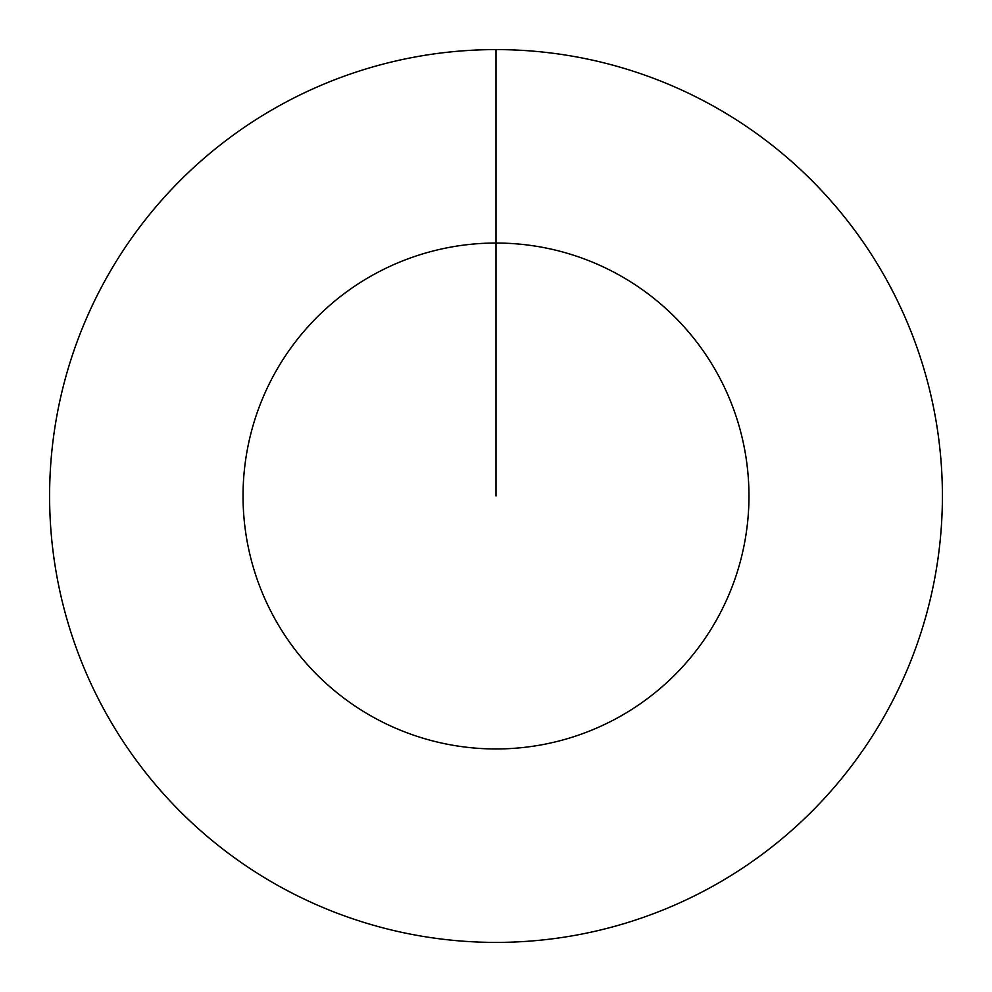 <?xml version="1.0" encoding="UTF-8"?>
<svg xmlns="http://www.w3.org/2000/svg" width="992" height="992" viewBox="0 0 992 992"><rect width="100%" height="100%" fill="white"/><g stroke="black" fill="none" stroke-linecap="round" stroke-linejoin="round"><path stroke-width="1.49" d="M496 49.6A446.4 446.4 0 0 1 942.4 496A446.4 446.4 0 0 1 496 942.4A446.4 446.4 0 0 1 49.6 496A446.4 446.4 0 0 1 496 49.6L496 243.04A252.96 252.96 0 0 1 748.96 496A252.96 252.96 0 0 1 496 748.96A252.96 252.96 0 0 1 243.04 496A252.96 252.96 0 0 1 496 243.04L496 496"/></g></svg>
